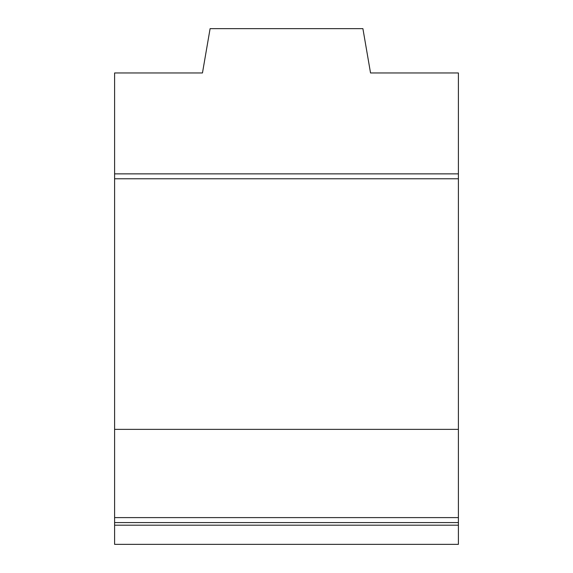 <?xml version="1.0" encoding="UTF-8"?>
<svg xmlns="http://www.w3.org/2000/svg" width="573" height="573" viewBox="0 0 573 573"><rect width="100%" height="100%" fill="white"/><g stroke="black" fill="none" stroke-linecap="round" stroke-linejoin="round"><path stroke-width="0.86" d="M458.4 522.576L114.6 522.576L114.6 544.35L458.4 544.35L458.4 72.964L370.538 72.964L432.422 72.964M458.4 173.863L114.6 173.863L114.6 72.964L202.462 72.964L140.578 72.964M370.538 72.964L362.902 28.65L210.098 28.65L202.462 72.964M114.6 173.863L114.6 178.776L458.4 178.776M114.6 178.776L114.6 517.612L458.4 517.612M458.4 429.37L114.6 429.37M114.6 525.183L458.4 525.183M114.6 522.576L114.6 517.612"/></g></svg>
